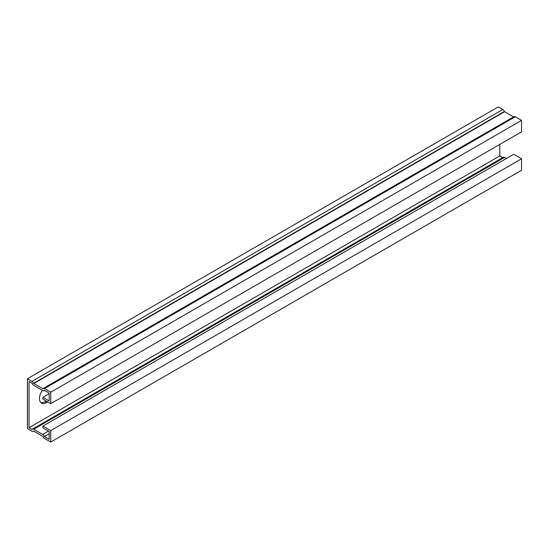 <?xml version="1.0" encoding="UTF-8"?>
<svg xmlns="http://www.w3.org/2000/svg" width="549" height="549" viewBox="0 0 549 549"><rect width="100%" height="100%" fill="white"/><g stroke="black" fill="none" stroke-linecap="round" stroke-linejoin="round"><path stroke-width="0.82" d="M49.184 393.695L42.904 397.318L49.184 400.942L49.184 393.091L44.345 390.298A2.519 1.455 60 0 1 43.982 390.696A2.519 1.455 60 0 1 42.726 390.572L33.729 385.377A2.519 1.455 60 0 1 32.11 383.236L29.022 381.452L29.022 427.719L32.11 429.503A2.519 1.455 60 0 1 32.466 429.105A2.519 1.455 60 0 1 33.729 429.229L42.726 434.424A2.519 1.455 60 0 1 44.345 436.572L49.184 439.365L49.184 431.507L42.904 427.884L42.904 426.072L513.706 154.262L521.55 158.791L521.55 170.265L50.755 442.082L50.755 430.601L521.55 158.791M49.184 433.779L44.345 436.572M42.904 397.318L42.904 399.13L50.755 403.666L50.755 392.185L44.476 388.562A2.519 1.455 -120 0 0 43.22 388.438A2.519 1.455 -120 0 0 42.911 388.74L33.544 383.332A2.519 1.455 -120 0 0 31.979 381.349L27.45 378.735L27.45 428.625L31.979 431.24A2.519 1.455 -120 0 0 33.235 431.363A2.519 1.455 -120 0 0 33.599 430.965L42.911 436.469A2.519 1.455 -120 0 0 44.476 438.459L50.755 442.082M32.466 429.105L503.268 157.295A2.519 1.455 60 0 1 504.524 157.419L506.377 158.489M499.816 144.401L499.816 155.909L502.74 157.597M499.816 155.909L29.022 427.719M50.755 403.666L521.55 131.849L521.55 120.375L515.271 116.752A2.519 1.455 -120 0 0 514.015 116.628L43.22 388.438M50.755 392.185L521.55 120.375M47.749 401.93L46.541 402.623A9.985 5.765 -60 0 1 41.552 403.117A9.985 5.765 -60 0 1 42.335 390.346M27.45 378.735L498.245 106.918L502.774 109.532L31.979 381.349M40.825 402.554A9.985 5.765 120 0 0 44.977 401.717L46.178 401.024M50.755 430.601L42.904 426.072M513.487 116.93L504.339 111.516A2.519 1.455 -120 0 0 502.774 109.532M48.477 431.102L42.726 434.424M504.524 157.419L33.729 429.229M515.271 116.752L44.476 388.562M44.977 401.717L46.541 402.623M504.339 111.516L33.544 383.332M504.524 111.756L33.729 383.566M44.51 390.394L43.982 390.696M33.757 431.061L33.235 431.363M513.672 116.964L42.87 388.774"/></g></svg>
